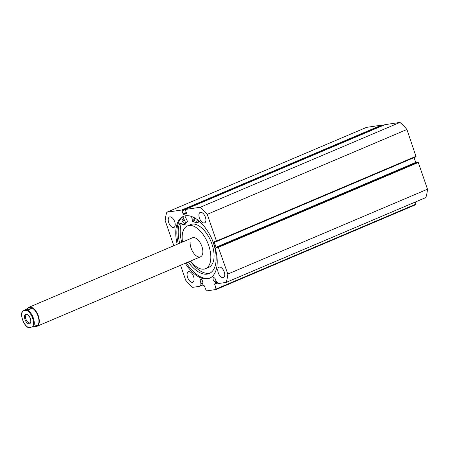 <?xml version="1.0" encoding="UTF-8"?>
<svg xmlns="http://www.w3.org/2000/svg" width="450" height="450" viewBox="0 0 450 450"><rect width="100%" height="100%" fill="white"/><g stroke="black" fill="none" stroke-linecap="round" stroke-linejoin="round"><path stroke-width="0.67" d="M29.306 323.831A5.107 2.655 -113 0 0 30.724 322.132A5.107 2.655 -113 0 0 27.551 314.668A5.107 2.655 -113 0 0 26.004 314.229A5.107 2.655 -113 0 0 24.964 319.427A5.107 2.655 -113 0 0 29.306 323.831M30.78 321.767A4.388 2.278 67 0 1 29.936 322.824A4.388 2.278 67 0 1 29.644 322.909A4.388 2.278 67 0 1 26.016 319.404A4.388 2.278 67 0 1 26.505 314.752A4.388 2.278 67 0 1 26.803 314.668A4.388 2.278 67 0 1 27.855 314.882M28.761 307.626A10.063 5.226 67 0 1 28.794 307.614A10.063 5.226 67 0 1 29.475 307.423A10.063 5.226 67 0 1 37.794 315.456A10.063 5.226 67 0 1 36.664 326.137A10.063 5.226 67 0 1 36.624 326.154M27.692 308.233A10.322 5.361 67 0 1 28.896 307.288A10.322 5.361 67 0 1 29.593 307.091A10.322 5.361 67 0 1 38.126 315.338A10.322 5.361 67 0 1 36.968 326.289A10.322 5.361 67 0 1 36.27 326.486A10.322 5.361 67 0 1 34.762 326.368M28.305 327.482L28.508 327.566A9.546 4.961 67 0 1 22.629 319.776A9.546 4.961 67 0 1 22.838 311.085L29.475 307.423L31.472 308.683L26.797 310.494A9.546 4.961 67 0 1 32.676 318.285A9.546 4.961 67 0 1 32.473 326.976L33.491 326.717A10.063 5.226 -113 0 0 33.356 318.071A10.063 5.226 -113 0 0 27.816 310.236M34.38 326.34L36.591 326.166L37.142 325.164L33.491 326.717M22.629 311.001L26.797 310.494M26.28 309.448L31.472 308.683M28.508 327.566L32.473 326.976M182.841 216.833L185.602 222.525A27.247 14.158 -113 0 0 183.257 225.084L183.172 225.062A4.753 2.469 -113 0 0 180.101 223.487A4.753 2.469 -113 0 0 179.213 224.556A30.729 15.964 -113 0 0 179.679 243.231M184.843 215.921L187.633 221.659A27.247 14.158 -113 0 0 185.287 224.218L183.24 225.096M182.16 220.922A1.547 0.804 67 0 1 182.368 219.369A1.547 0.804 67 0 1 183.786 220.669A1.547 0.804 67 0 1 183.578 222.216A1.547 0.804 67 0 1 182.16 220.922M193.028 219.229A1.547 0.804 67 0 1 193.236 217.676A1.547 0.804 67 0 1 194.653 218.976A1.547 0.804 67 0 1 194.445 220.528A1.547 0.804 67 0 1 193.028 219.229M181.311 223.515A4.753 2.469 -113 0 0 181.237 223.695A30.729 15.964 -113 0 0 181.71 242.364M190.333 261.129A30.729 15.964 -113 0 0 210.184 273.043M188.303 261.996A30.729 15.964 -113 0 0 209.194 273.544A30.729 15.964 -113 0 0 213.311 242.752A30.729 15.964 -113 0 0 211.506 238.162M198.776 220.815A4.753 2.469 -113 0 0 197.539 220.776A4.753 2.469 -113 0 0 196.464 222.998L196.408 223.037A27.247 14.158 -113 0 0 192.611 221.434L191.548 216.478M179.213 224.556L181.237 223.695M198.748 220.804A4.753 2.469 -113 0 0 198.495 222.131L196.464 223.014L198.495 222.131M190.136 242.246A10.322 5.361 -113 0 0 193.539 252.962A10.322 5.361 -113 0 0 200.526 256.804A10.322 5.361 -113 0 0 202.849 252.354A10.322 5.361 -113 0 0 199.446 241.644A10.322 5.361 -113 0 0 192.454 237.803L28.896 307.288M190.581 261.028A23.226 12.066 -113 0 0 205.571 268.678L208.817 267.294A23.226 12.066 -113 0 0 214.037 257.293A23.226 12.066 -113 0 0 206.381 233.19A23.226 12.066 -113 0 0 190.654 224.55L187.408 225.928A23.226 12.066 -113 0 0 182.188 235.929A23.226 12.066 -113 0 0 182.509 242.027M205.571 268.678A23.226 12.066 -113 0 0 210.791 258.671A23.226 12.066 -113 0 0 203.136 234.568A23.226 12.066 -113 0 0 187.408 225.928M217.108 282.336L215.325 283.089L215.252 282.561L216.765 281.914M227.818 274.044L218.166 246.842L417.848 162.006L418.286 162.45L427.5 189.208L227.818 274.044A51.092 26.544 -113 0 1 226.153 282.392L219.189 283.421A4.078 2.121 67 0 1 216.484 281.498L215.64 280.159A2.115 1.097 -113 0 0 215.471 279.467A2.115 1.097 -113 0 0 213.531 277.689A2.115 1.097 -113 0 0 213.244 279.799A2.115 1.097 -113 0 0 214.622 281.559L215.252 282.561M180.562 265.286L185.726 280.282A51.092 26.544 -113 0 0 192.696 287.347L199.659 286.318A4.078 2.121 -113 0 0 199.935 286.239A4.078 2.121 -113 0 0 200.846 283.815L200.728 282.369A2.115 1.097 67 0 1 200.43 281.7A2.115 1.097 67 0 1 200.717 279.585A2.115 1.097 67 0 1 202.657 281.368A2.115 1.097 67 0 1 202.567 283.343L202.933 284.929L204.351 285.879L206.376 290.925L216.152 289.479L214.672 283.984L217.541 282.763M186.345 262.822A33.57 17.443 -113 0 0 210.156 277.948M185.254 263.289A33.57 17.443 -113 0 0 209.616 278.201A33.57 17.443 -113 0 0 214.155 244.682A33.57 17.443 -113 0 0 183.364 216.405A33.57 17.443 -113 0 0 177.182 244.294M174.701 221.743A5.676 2.948 -113 0 0 169.498 216.962A5.676 2.948 -113 0 0 168.727 222.632A5.676 2.948 -113 0 0 173.936 227.413A5.676 2.948 -113 0 0 174.701 221.743M205.391 217.198A5.676 2.948 -113 0 0 200.183 212.417A5.676 2.948 -113 0 0 199.417 218.081A5.676 2.948 -113 0 0 204.621 222.862A5.676 2.948 -113 0 0 205.391 217.198M193.562 276.519A5.676 2.948 -113 0 0 188.359 271.738A5.676 2.948 -113 0 0 187.588 277.408A5.676 2.948 -113 0 0 192.797 282.189A5.676 2.948 -113 0 0 193.562 276.519M224.252 271.974A5.676 2.948 -113 0 0 219.043 267.193A5.676 2.948 -113 0 0 218.278 272.858A5.676 2.948 -113 0 0 223.487 277.639A5.676 2.948 -113 0 0 224.252 271.974M215.325 283.089L214.672 283.984M218.036 247.039L216.467 247.703L218.177 247.449L218.166 246.842M216.467 247.703L216.028 247.258L415.71 162.428L414.056 157.624M384.907 124.672L399.966 122.422L200.284 207.253A51.092 26.544 -113 0 1 207.253 214.318L216.467 241.082L216.366 241.605L215.972 241.054L214.161 241.83L216.028 247.258M214.161 241.83L214.228 241.312L215.972 241.054M200.284 207.253L185.259 209.486L186.643 213.84M186.576 213.03L183.538 214.324L186.576 213.868M183.538 214.324L183.099 213.879L186.384 212.479M182.256 210.437L181.817 209.993L381.499 125.156L381.938 125.601L182.256 210.437L182.047 210.825L183.099 213.879M181.817 209.993L166.826 212.214A51.092 26.544 -113 0 0 165.161 220.562L173.824 245.717M216.253 288.951L415.935 204.12L415.226 202.061M415.935 204.12L415.828 204.643L216.152 289.479M381.499 125.156L366.508 127.378L166.826 212.214M382.033 125.888L381.938 125.601M399.966 122.422A51.092 26.544 67 0 1 406.935 129.487L416.081 156.763L216.433 241.577M415.71 162.428L415.924 162.771M417.848 162.006L217.974 246.87M427.5 189.208A51.092 26.544 67 0 1 425.835 197.556L226.153 282.392M207.253 214.318L406.935 129.487M185.164 209.588L182.374 210.774M183.921 216.191A33.57 17.443 -113 0 0 178.273 243.827M200.728 282.369L202.708 281.526M214.622 281.559L216.118 280.924M185.602 222.401L187.633 221.535M183.257 225.084L185.287 224.218M185.602 222.525L187.633 221.659M384.975 124.644L185.293 209.475M418.286 162.45L218.604 247.286M216.467 241.082L416.149 156.246M217.845 283.005L214.672 284.349M200.846 283.815L202.764 282.999M200.526 256.804L36.968 326.289M28.181 327.577C23.451 324.996 19.907 314.938 22.5 311.079M196.442 223.042L198.472 222.182M216.399 241.594L416.081 156.763M384.936 124.65L185.259 209.486M199.935 286.239L202.978 284.951"/></g></svg>
